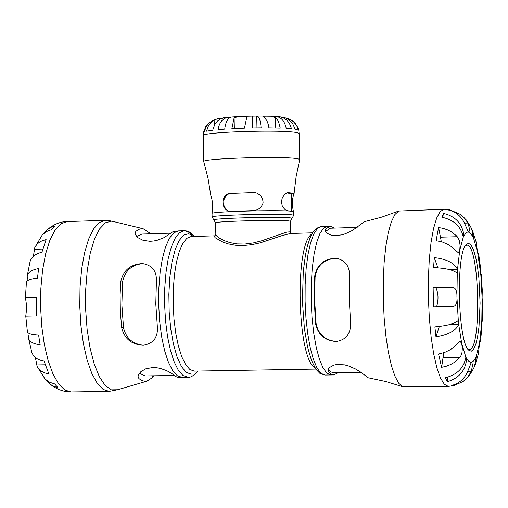 <?xml version="1.0" encoding="UTF-8"?>
<svg xmlns="http://www.w3.org/2000/svg" width="508" height="508" viewBox="0 0 508 508"><rect width="100%" height="100%" fill="white"/><g stroke="black" fill="none" stroke-linecap="round" stroke-linejoin="round"><path stroke-width="0.76" d="M291.008 233.477L289.706 231.87L286.855 232.061L261.747 240.754L253.435 242.9L244.945 244.043L236.849 243.897L229.718 242.557L223.882 240.481L219.532 238.169L216.795 236.08L215.83 234.55M213.938 220.053L212.109 217.011C209.645 215.157 282.772 213.227 292.322 214.897L293.681 215.303L291.973 218.421L290.754 217.932C281.153 216.325 208.521 218.338 213.938 220.053L215.589 222.885L215.83 234.594L214.217 236.391L215.284 237.808L222.421 241.91L228.213 243.891L235.293 245.237L243.357 245.548L251.892 244.678L260.35 242.811L281.845 235.668L290.436 233.496L312.585 232.816M286.734 192.913L291.179 193.713L291.548 211.023M229.806 211.36L228.257 210.89L225.711 208.934L224.06 205.797L223.679 203.899L223.907 200.025L224.517 198.196L226.473 195.345L227.813 194.329L230.924 193.377L255.175 192.646M230.702 211.372L227.882 210.915L225.184 209.004L223.406 205.848L222.961 203.937L222.86 201.936L223.653 198.171L225.59 195.243L228.416 193.542L254.73 192.57L256.667 193.072L260.064 195.116L262.407 198.291L263.125 202.178L262.757 204.127L260.737 207.499L257.493 209.76L253.6 210.61L230.702 211.372M210.871 195.504L210.801 195.383C212.712 200.946 213.119 206.896 212.026 213.227L212.033 213.487C209.575 211.576 282.696 209.626 292.246 211.36L287.534 210.737L285.223 209.785L283.026 207.334L282.175 205.632L281.457 201.638L282.308 197.695L285.433 193.624L288.03 192.703L292.697 193.148L294.062 193.707C292.119 198.641 291.897 204.527 293.402 211.36M294.081 193.656L296.126 176.524L299.707 159.607L298.139 158.89C287.026 155.829 200.781 158.337 203.752 161.62L208.039 178.371L210.814 195.396M277.489 116.719L279.273 116.757C285.61 117.761 289.662 121.768 291.421 128.791L286.22 128.403C284.728 121.247 281.356 117.278 276.123 116.51M252.622 116.161L257.061 116.059C259.093 116.523 260.452 120.466 261.137 127.883L252.578 127.984L252.597 116.11L252.87 127.978M256.724 116.11L256.972 127.921M238.246 116.592L245.307 116.294L246.888 116.757L244.437 128.187L231.864 128.708L234.118 117.888L238.246 116.592L231.826 116.999C227.952 117.742 225.59 121.793 224.733 129.14L218.04 129.673C219.304 122.371 222.675 118.25 228.143 117.304L229.387 117.278L229.4 117.939M229.387 117.278L231.019 117.138M285.312 117.869L289.573 119.145L293.529 121.698L296.628 125.489L298.418 130.073L295.135 129.235L292.602 123.482L288.976 119.818L286.252 118.256L282.899 117.202L279.273 116.757M266.624 116.186L270.72 116.237L276.009 117.824L278.53 121.59L280.251 128.13L268.923 127.895L268.141 123.977L266.846 120.574L263.347 116.249L266.624 116.186M228.143 117.304L223.456 117.805L219.519 119.494L217.202 121.31L214.782 124.397L212.706 130.226L206.527 131.185L208.597 125.381L211.741 121.641L214.147 120.021L217.43 118.834L222.288 118.135M217.43 118.834L212.401 120.625L208.858 123.196L206.197 126.638L204.337 131.794L203.479 132.423L205.74 126.663L210.014 122.18M463.131 381.495L466.458 378.752L469.43 375.437L473.793 368.148L475.336 362.814L475.532 357.937L473.443 361.245L471.253 362.502C472.783 363.195 472.713 366.274 471.043 371.742L467.703 377.228L463.131 381.495L453.587 385.737L451.377 385.534C458.775 383.68 464.121 379.209 467.417 372.129L471.227 362.502L468.941 361.645L466.668 358.673C465.499 370.592 459.067 378.25 447.377 381.66L445.3 377.793C457.206 374.694 464.071 367.805 465.88 357.124L461.785 343.891L462.331 348.602L461.937 352.908L460.889 355.829L458.972 358.464L454.596 362.236L450.66 364.496L446.253 366.23L441.617 367.322L438.569 353.987L444.69 352.393L450.393 349.669L453.93 347.11L460.21 341.16L461.785 343.891L458.699 324.371C455.892 330.74 448.31 334.918 435.959 336.899L434.886 326.854C447.351 325.742 455.149 323.602 458.292 320.44L456.933 296.882C457.333 302.819 456.038 306.032 453.034 306.527L433.54 306.876L433.121 287.528L452.571 287.236C455.651 287.725 457.105 290.944 456.933 296.882L457.27 273.387C453.993 270.123 446.107 268.199 433.61 267.608L434.251 257.613C446.672 259.067 454.419 263.017 457.505 269.469L459.753 250.12L458.356 252.781L451.758 246.932L448.113 244.494L442.303 241.992L436.118 240.659L438.595 227.489L443.268 228.384L447.745 229.934L451.777 232.054L456.311 235.687L458.343 238.271L459.511 241.167L460.096 245.447L459.753 250.12L463.277 237.122C460.997 226.416 453.847 219.78 441.827 217.221L443.738 213.468C455.555 216.332 462.312 223.717 464.001 235.617L463.017 235.649M443.738 213.468L444.049 217.646M463.277 237.122L465.83 233.058L467.1 232.207L468.395 232.054L464.166 222.434C460.572 215.525 455.041 211.315 447.573 209.817L449.447 209.664L460.851 214.611L464.776 218.332L467.817 223.037C469.703 228.321 469.919 231.331 468.452 232.061L470.668 233.439L472.897 236.874L472.535 232.258L471.221 227.901L466.687 220.364L460.851 214.611M438.595 227.489L441.325 241.7M434.251 257.613L437.909 267.83M457.27 273.387L457.505 269.469L449.688 269.678M433.121 287.528L435.889 287.649C438.448 293.287 438.683 299.676 436.582 306.813M458.292 320.44L458.699 324.371L449.593 324.568M439.325 326.434L435.959 336.899M443.744 352.717L441.617 367.322M465.88 357.124L466.668 358.673L465.665 358.692M447.51 377.266L447.377 381.66M455.092 384.353L455.105 385.058M475.355 364.407L478.428 353.593L479.552 342.906L476.225 356.292L475.355 364.407L474.491 366.344M476.225 356.292L475.532 357.937M480.619 340.55L481.946 326.327L481.609 323.913L479.552 342.906L480.619 340.55L479.438 343.687M482.232 321.291L482.6 305.168L482.105 297.625L481.819 320.135L482.232 321.291L481.698 322.428M481.819 320.135L481.609 323.913M482.105 297.625L482.276 290.151L481.203 273.996L480.841 275.069L482.105 297.625M480.638 272.98L481.203 273.996M480.46 271.272L480.701 268.954L478.752 254.66L477.577 252.146L476.028 241.637L472.554 230.861L473.666 238.557L477.577 252.146L480.841 275.069M477.501 251.758L478.752 254.66M471.646 228.987L472.554 230.861M472.897 236.874L473.666 238.557M451.326 210.502L451.333 210.82M361.086 372.408L333.432 372.84L330.784 371.824L328.238 369.214M336.499 341.433C325.056 340.316 318.249 334.308 316.071 323.406L314.655 300.177L315.087 276.993C317.1 265.373 324.148 259.124 336.239 258.235M314.535 276.962C316.636 265.138 323.704 258.877 335.731 258.185C344.951 259.817 349.574 265.748 349.593 275.977L349.269 299.295L350.584 322.656C350.977 333.629 346.132 339.896 336.048 341.452C324.631 340.538 317.786 334.524 315.519 323.412L314.071 296.793L314.363 280.187L314.535 276.962L315.087 276.993M337.998 372.783L333.769 374.936L331.165 374.167L328.574 371.856L327.997 370.376L328.352 368.979L329.451 367.551L333.807 365.119L336.963 364.446L344.488 364.839L348.355 365.874L355.371 368.897L360.826 372.218L368.236 377.781L385.737 381.514L402.869 386.753L398.869 383.419L394.995 376.333L391.433 365.741L388.341 352.088L385.877 335.959L384.162 318.091L383.28 299.314L383.273 280.518L384.137 262.585L385.839 246.355L388.277 232.569L391.338 221.825L394.868 214.56L398.704 211.042L444.062 209.277L440.22 211.55L436.651 218.059L433.527 228.556L431.025 242.583L429.279 259.461L428.384 278.34L428.403 298.24L429.33 318.122L431.114 336.944L433.661 353.714L436.823 367.608L440.436 377.946L444.316 384.277L448.259 386.366L453.587 385.737M325.355 231.565L330.378 228.2L357.175 227.368M398.704 211.042L381.845 217.087L364.534 221.647L352.425 230.416L345.548 233.68L341.732 234.88L334.232 235.642L331.051 235.147L326.6 233.026L325.438 231.718L325.031 230.416L325.545 229.006L330.238 226.124L334.569 228.067M468.636 243.319L471.132 245.161L473.526 249.93L475.698 257.321L477.52 266.903L478.904 278.136L480.085 303.041L479 326.714L477.653 336.461L475.863 344.062L473.704 349.072L471.31 351.174L468.808 350.215C457.829 342.322 455.708 252.819 466.306 244.418L468.636 243.319M467.951 349.167L469.106 349.485C481.965 351.371 479.73 244.589 466.928 245.142L465.493 245.504M448.259 386.366L402.869 386.753M174.041 375.463L145.371 375.933L139.306 373.304M143.58 345.199C132.563 344.005 125.863 338.118 123.495 327.527L121.876 304.762L122.568 282.023C124.739 270.878 131.566 264.738 143.034 263.601M120.72 281.959C123.038 270.472 130.289 264.338 142.469 263.563C152.133 265.176 156.781 271.024 156.407 281.095L155.797 303.936L157.353 326.796C158.115 337.458 153.34 343.599 143.008 345.224C131.331 344.411 124.212 338.525 121.653 327.558L120.339 311.353L120.11 294.85L120.72 281.959L122.568 282.023M154.47 375.78L152.565 377.539L146.761 381.216L145.085 381.362L141.7 380.486L138.9 378.555L137.979 376.58L138.284 375.044L140.824 371.716L145.752 368.833L152.673 367.513L156.477 367.69L160.191 368.376L166.719 370.656L171.399 373.253L176.511 376.917L178.81 377.425L181.978 377.361L177.197 375.66L172.542 370.427L168.25 361.887L164.541 350.418L161.614 336.569L159.626 321.043L158.686 304.635L158.845 288.201L160.096 272.599L162.363 258.629L165.525 246.996L169.412 238.258L173.812 232.816L178.505 230.886L184.283 230.702L179.622 232.639L175.247 238.081L171.393 246.818L168.25 258.464L166.002 272.44L164.757 288.055L164.605 304.495L165.538 320.91L167.519 336.448L170.428 350.304L174.117 361.785L178.384 370.332L183.007 375.564L188.335 377.241C190.849 377.539 193.98 375.482 197.726 371.062M136.633 236.442L142.005 234.048L170.669 233.159M178.505 230.886L173.253 231.508L163.976 237.661L157.55 240.144L153.873 240.963L150.082 241.306L143.116 240.328L138.074 237.757L135.407 234.658L135.039 233.204L135.877 231.305L138.767 229.349L141.726 228.619L143.148 228.702L150.863 233.775M25.762 316.122L26.829 307.105L25.476 297.809L36.341 297.351L36.716 315.932L25.762 316.122L27.407 331.775C27.915 333.648 31.642 334.759 38.583 335.096L40.157 344.729C33.249 343.903 29.331 341.617 28.41 337.864L29.254 333.54M28.41 337.864L31.782 352.184C33.407 357.029 37.516 360.007 44.107 361.112L48.832 373.888L45.422 373.107L41.548 371.316L38.64 368.808L37.116 366.459L45.009 378.974L49.346 382.156L54.616 383.908L57.925 387.61L54.267 386.499L50.952 384.727L46.012 379.921M43.415 233.756L48.209 228.924L51.257 227.178L54.654 225.99L51.498 229.641L46.476 231.565L42.348 234.817L34.798 247.536L36.83 244.418L39.04 242.481L41.815 240.919L46.114 239.573L41.91 252.279C35.42 253.708 31.452 256.908 29.991 261.874L29.959 261.988M33.376 256.324L34.798 247.536M28.048 280.429L27.178 276.231C27.965 272.326 31.782 269.78 38.621 268.605L37.433 278.213C30.537 278.917 26.86 280.295 26.41 282.334L25.4 297.986M37.116 366.459L35.363 357.511M48.539 382.81L53.308 386.601L58.826 389.566L64.662 391.363L70.999 391.947L64.719 389.979L58.617 383.927L52.997 374.015L48.146 360.699L44.336 344.595L41.77 326.536L40.589 307.435L40.862 288.303L42.57 270.135L45.618 253.873L49.828 240.335L54.972 230.175L60.782 223.838L66.961 221.577C59.874 221.602 52.876 224.669 45.961 230.772M215.589 222.885C213.354 221.278 280.372 219.526 289.192 220.967L290.443 221.317L290.69 232.867M311.899 233.998C294.418 243.853 297.148 358.915 315.068 367.932M315.811 369.081L194.266 371.119L189.929 369.551L185.712 364.738L181.826 356.883L178.467 346.342L175.812 333.616L174.009 319.361L173.152 304.292L173.291 289.204L174.422 274.872L176.466 262.039L179.324 251.352L182.836 243.319L186.823 238.316L191.071 236.537L214.998 235.807M230.073 193.25L230.924 193.377M252.978 192.449L253.803 192.576M288.03 192.703L287.509 192.722M294.062 193.707L291.179 193.808M203.752 161.62L203.213 135.693C200.228 131.902 286.468 129.286 297.586 132.848L299.155 133.68L298.755 130.397L297.694 127.273L295.377 123.577L292.252 120.682M214.147 120.021L214.255 125.368M289.573 119.145L289.598 120.288M275.526 117.412L275.749 127.997M234.118 117.888L234.347 128.588M457.232 236.69L440.715 237.179M452.571 287.236L435.889 287.649M459.848 357.435L443.325 357.727M471.043 371.742L467.563 371.799M467.817 223.037L464.502 223.139M193.7 236.461L188.754 233.686L183.82 235.02L179.184 240.455L175.139 249.733L171.939 262.344L169.799 277.539L168.853 294.386L169.177 311.836L170.739 328.79L173.444 344.183L177.114 357.06L181.515 366.668L186.36 372.472L191.351 374.18M192.97 236.48L189.097 232.391L185.109 230.734M324.987 375.056L320.961 373.31L317.024 367.995L313.373 359.308L310.21 347.656L307.689 333.591L305.949 317.824L305.092 301.168L305.162 284.486L306.146 268.656L308 254.489L310.61 242.691L313.842 233.845L317.525 228.352L321.462 226.416L316.528 228.251L312.801 232.467L309.893 238.316L307.448 245.847L305.435 254.978L303.301 271.285L302.406 301.225L304.432 328.905L307.683 347.548L311.607 360.705L315.976 369.322L319.926 373.424L324.987 375.056L330.937 374.961L326.942 373.215L323.037 367.894L319.418 359.2L316.274 347.542L313.773 333.464L312.045 317.69L311.188 301.022L311.252 284.334L312.229 268.491L314.065 254.311L316.655 242.513L319.856 233.667L323.507 228.162L327.412 226.231L321.462 226.416M328.53 369.653L328.574 371.856M316.071 323.406L315.519 323.412M325.59 231.21L325.545 229.006M138.9 378.555L138.805 374.021M123.495 327.527L121.653 327.558M152.527 375.812L152.565 377.539M149.581 232.581L149.606 233.813M135.966 235.617L135.877 231.305M109.15 391.382L117.589 389.744L111.36 389.846L105.156 385.432L99.314 376.644L94.164 363.899L90.018 347.859L87.122 329.4L85.649 309.569L85.693 289.522L87.249 270.415L90.221 253.34L94.418 239.249L99.587 228.886L105.435 222.771L111.62 221.145L113.602 221.571L108.356 220.447L105.099 220.332L99.149 222.599L93.561 228.949L88.608 239.147L84.563 252.73L81.642 269.056L80.016 287.293L79.769 306.508L80.924 325.685L83.414 343.827L87.103 359.988L91.789 373.367L97.218 383.318L103.105 389.401L109.15 391.382L70.999 391.947M34.207 249.301L42.805 249.041M25.476 297.809L36.335 297.536M36.538 364.922L45.269 364.769M293.681 215.303L293.605 211.773M212.109 217.011L212.033 213.487M291.973 218.421L290.443 221.317M203.213 135.693L203.479 132.423M276.123 116.503L270.72 116.237M263.969 116.078L257.061 116.059M252.597 116.11L245.307 116.294M299.707 159.607L299.155 133.68M449.415 209.658L444.062 209.277M194.539 236.436L189.63 232.08L186.995 231.007L184.283 230.702M187.757 377.273L181.978 377.361M330.937 374.961L333.769 374.936M327.412 226.231L330.238 226.124M105.099 220.332L66.961 221.577M29.991 261.874L27.178 276.231M113.602 221.571L143.148 228.702M117.589 389.744L146.761 381.216"/></g></svg>
